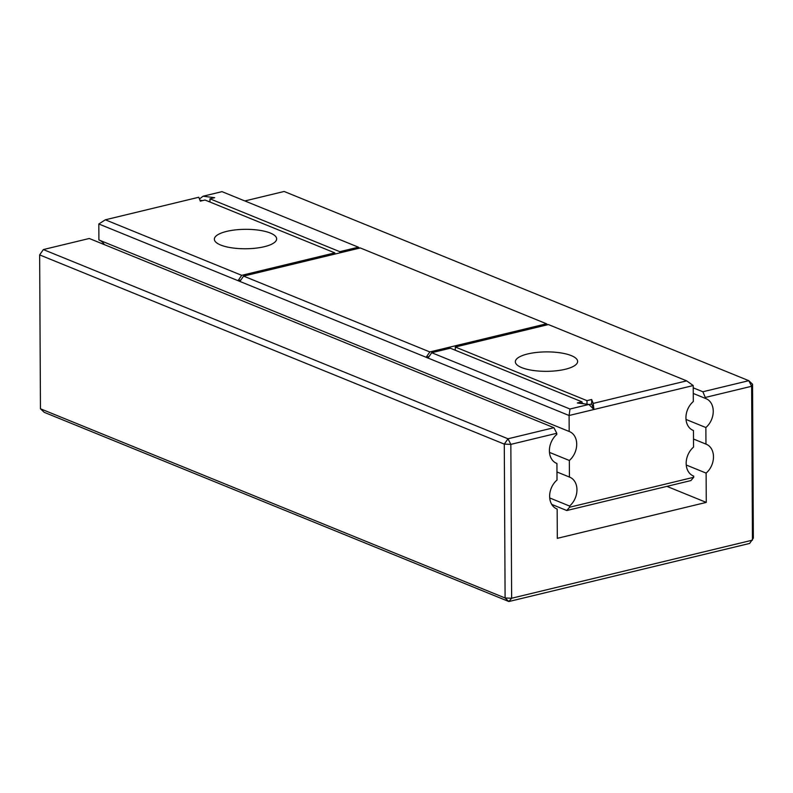 <?xml version="1.0" encoding="UTF-8"?>
<svg xmlns="http://www.w3.org/2000/svg" width="793" height="793" viewBox="0 0 793 793"><rect width="100%" height="100%" fill="white"/><g stroke="black" fill="none" stroke-linecap="round" stroke-linejoin="round"><path stroke-width="1.19" d="M589.07 404.579L591.687 403.954L593.927 409.505L693.221 385.547L693.31 401.536A17.129 12.985 -67.8 0 0 685.935 417.604A17.129 12.985 -67.8 0 0 693.132 430.401A17.129 12.985 -67.8 0 0 693.459 430.53L693.548 447.103A17.129 12.985 -67.8 0 0 686.173 463.171A17.129 12.985 -67.8 0 0 693.369 475.969A17.129 12.985 -67.8 0 0 693.697 476.097L693.706 477.287L569.582 507.233L569.572 506.043L549.718 497.954M693.221 385.547L686.659 380.858L593.233 403.399L593.927 409.505L569.096 415.502L569.186 431.481A17.129 12.985 -67.8 0 1 569.513 431.61A17.129 12.985 -67.8 0 1 576.709 444.407A17.129 12.985 -67.8 0 1 569.334 460.475L569.424 477.049A17.129 12.985 -67.8 0 1 569.751 477.178A17.129 12.985 -67.8 0 1 576.947 489.975A17.129 12.985 -67.8 0 1 569.572 506.043M686.659 380.858L548.389 324.555L455.301 347.017L586.979 400.643L591.657 399.513L593.233 403.399M693.459 430.53L692.804 430.262M582.022 403.052L583.846 403.796M593.927 409.505L588.931 404.44L569.979 409.01L569.096 415.502L426.128 357.276L429.033 356.582M455.301 350.238L455.301 347.017M240.913 279.979L238.019 280.672L98.818 223.983L98.897 239.962L569.186 431.481M99.551 240.229A17.129 12.985 -67.8 0 1 104.349 244.621M334.824 254.087L334.815 252.878L241.716 275.34L238.019 280.672L426.128 357.276L429.836 351.943L546.516 323.792L547.537 324.763M546.516 323.792L360.28 247.951L243.6 276.103L429.836 351.943M359.427 248.159L358.396 247.188L222.01 191.648L203.067 196.218L199.459 198.993M209.996 201.531L208.172 201.303M202.612 200.599L199.975 200.262M693.697 476.097L693.042 475.83M569.334 460.475L549.48 452.387M569.582 507.233L566.777 510.523L690.911 480.578L693.706 477.287M569.424 477.049L556.964 471.984M566.777 510.523L551.71 504.388M571.317 355.621A31.145 9.724 -0.3 0 0 536.544 352.449A31.145 9.724 -0.3 0 0 515.341 361.777A31.145 9.724 -0.3 0 0 546.536 371.332A31.145 9.724 -0.3 0 0 577.631 361.449A31.145 9.724 -0.3 0 0 571.317 355.621M588.931 404.44L577.334 402.973L582.012 401.843L582.022 403.568M591.657 399.513L591.687 403.954M586.979 400.643L586.998 404.192M582.012 401.843L450.335 348.216L431.719 352.707L428.012 358.049M334.815 252.878L205.01 200.014L200.332 201.144L198.765 197.259L105.34 219.8L98.818 223.983M239.902 281.436L243.6 276.103M358.396 247.188L339.781 251.678L339.781 252.898M339.781 251.678L209.976 198.815L214.665 197.685L203.067 196.218M209.976 198.815L209.996 202.046M569.979 409.01L431.719 352.707M241.716 275.34L105.34 219.8M270.334 233.053A31.145 9.724 -0.3 0 0 235.561 229.881A31.145 9.724 -0.3 0 0 214.358 239.208A31.145 9.724 -0.3 0 0 245.552 248.764A31.145 9.724 -0.3 0 0 276.648 238.881A31.145 9.724 -0.3 0 0 270.334 233.053M244.859 200.946L284.152 191.47L748.8 380.68L752.547 384.228L753.35 538.1L749.653 543.433L508.848 601.53L511.644 598.239L505.101 597.991L504.289 444.12L510.841 444.367L507.996 438.787L553.92 427.705L556.765 433.285L510.841 444.367L511.644 598.239L752.448 540.142L751.645 386.27L748.8 380.68L702.876 391.762L693.241 387.846M702.876 391.762L705.72 398.542L693.27 393.467M752.547 384.228L751.645 386.27L705.72 397.352M705.72 398.542A17.129 12.985 -67.8 0 1 706.057 398.671A17.129 12.985 -67.8 0 1 713.244 411.458A17.129 12.985 -67.8 0 1 705.869 427.536L705.958 444.11A17.129 12.985 -67.8 0 1 706.295 444.239A17.129 12.985 -67.8 0 1 713.482 457.036A17.129 12.985 -67.8 0 1 706.117 473.104L706.266 502.405L557.31 538.338L557.162 509.037A17.129 12.985 -67.8 0 1 556.835 508.908A17.129 12.985 -67.8 0 1 549.638 496.121A17.129 12.985 -67.8 0 1 557.013 480.043L556.924 463.469A17.129 12.985 -67.8 0 1 556.587 463.34A17.129 12.985 -67.8 0 1 549.4 450.543A17.129 12.985 -67.8 0 1 556.775 434.475L556.765 433.285M705.869 427.536L686.014 419.447M705.958 444.11L693.508 439.035M706.117 473.104L686.252 465.015M706.266 502.405L666.893 486.367M553.92 427.705L89.282 238.485L43.347 249.567L39.65 254.9L43.347 249.567L507.996 438.787L504.289 444.12L39.65 254.9L40.453 408.772L505.101 597.991L508.848 601.53L44.2 412.32L40.453 408.772M557.162 509.037L556.508 508.769M556.924 463.469L556.27 463.201"/></g></svg>
